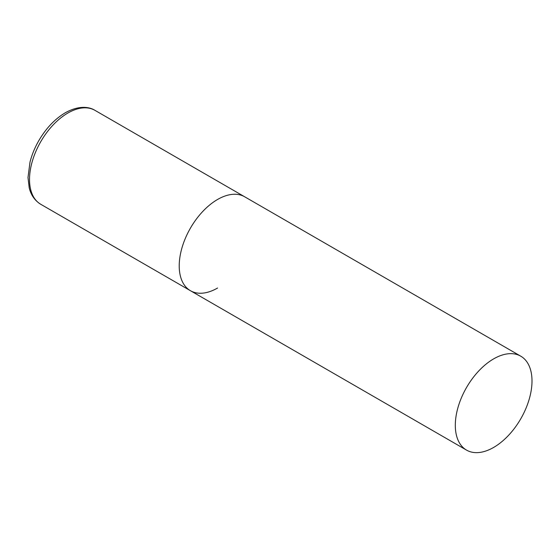 <?xml version="1.0" encoding="UTF-8"?>
<svg xmlns="http://www.w3.org/2000/svg" width="560" height="560" viewBox="0 0 560 560"><rect width="100%" height="100%" fill="white"/><g stroke="black" fill="none" stroke-linecap="round" stroke-linejoin="round"><path stroke-width="0.84" d="M217.567 288.029A54.229 31.311 -60 0 1 190.456 290.717A54.229 31.311 -60 0 1 182.14 247.261A54.229 31.311 -60 0 1 217.567 199.472A54.229 31.311 -60 0 1 244.685 196.791A54.229 31.311 120 0 0 202.895 211.316A54.229 31.311 120 0 0 179.221 265.888A54.229 31.311 120 0 0 190.456 290.717L40.754 204.288A54.229 31.311 -60 0 1 32.445 160.832A54.229 31.311 -60 0 1 67.872 113.043A54.229 31.311 -60 0 1 94.983 110.362C88.97 106.533 78.33 105.441 65.268 112.791C54.831 119.007 45.99 128.324 38.752 140.742C34.755 147.721 31.829 154.875 29.981 162.211L28 177.541L29.211 187.782C30.317 192.556 33.173 199.605 40.754 204.288M532 381.01A54.229 31.311 120 0 0 520.772 356.188A54.229 31.311 120 0 0 478.982 370.713A54.229 31.311 120 0 0 455.308 425.285A54.229 31.311 120 0 0 466.543 450.114A54.229 31.311 120 0 0 508.326 435.582A54.229 31.311 120 0 0 532 381.01M520.772 356.188L94.983 110.362M190.456 290.717L466.543 450.114"/></g></svg>
